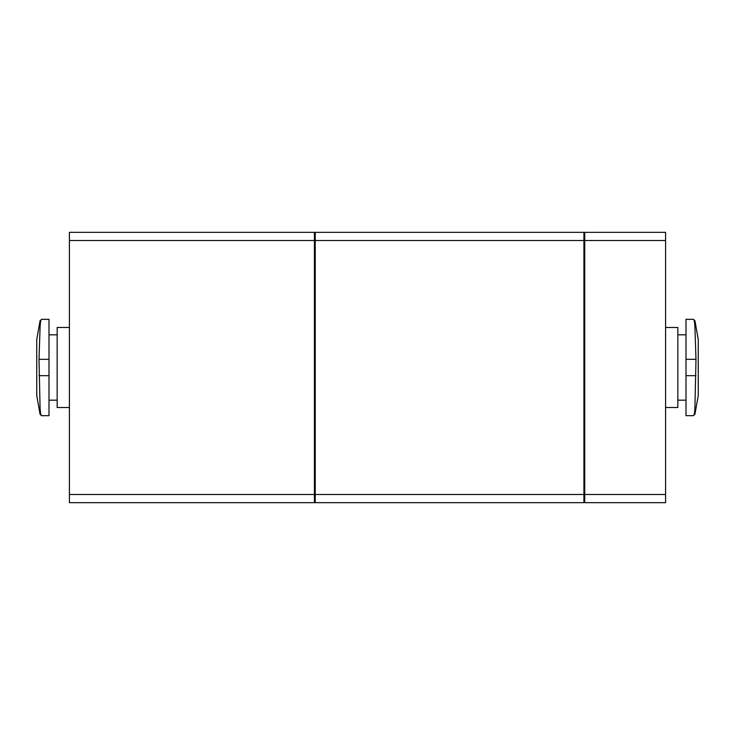 <?xml version="1.0" encoding="UTF-8"?>
<svg xmlns="http://www.w3.org/2000/svg" width="735" height="735" viewBox="0 0 735 735"><rect width="100%" height="100%" fill="white"/><g stroke="black" fill="none" stroke-linecap="round" stroke-linejoin="round"><path stroke-width="1.1" d="M583.921 240.51L315.232 240.51L315.232 232.343L583.921 232.343L583.921 494.49L315.232 494.49L315.232 502.657L583.921 502.657L583.921 494.49M315.232 240.51L315.232 494.49M314.415 240.51L314.415 502.657L69.421 502.657L69.421 232.343L314.415 232.343L314.415 240.51L69.421 240.51M315.232 493.672L314.415 493.672M315.232 241.328L314.415 241.328M41.684 415.679L48.997 415.679L48.997 319.321L41.684 319.321L40.076 320.662L36.75 339.506L36.75 395.494L40.076 414.338L40.076 407.833C40.324 412.978 40.866 415.597 41.684 415.679L40.076 414.338M41.684 319.321C40.866 319.385 40.333 322.003 40.076 327.167L39.019 359.332L40.076 407.87M69.421 327.479L57.165 327.479L57.165 407.521L69.421 407.521M314.415 494.49L69.421 494.49M665.579 494.49L665.579 232.343L584.729 232.343L584.729 502.657L665.579 502.657L665.579 494.49L584.729 494.49M584.729 493.672L583.921 493.672M584.729 241.328L583.921 241.328M694.924 320.662L693.316 319.321C694.134 319.385 694.667 322.003 694.924 327.167L694.924 320.662L698.25 339.506L698.25 395.494L694.924 414.338L694.924 407.833C694.667 412.987 694.134 415.606 693.316 415.679L694.924 414.338M694.924 327.167L695.981 359.332L694.924 407.833M693.316 415.679L686.003 415.679L686.003 375.668L695.981 375.668M686.003 375.668L686.003 319.321L693.316 319.321M665.579 327.479L677.835 327.479L677.835 407.521L665.579 407.521M665.579 240.51L584.729 240.51M40.076 320.662L40.076 327.167M48.997 359.332L39.019 359.332M48.997 375.668L39.019 375.668M686.003 359.332L695.981 359.332M315.232 233.16L314.415 233.16M315.232 501.84L314.415 501.84M48.997 400.171L57.165 400.171M48.997 334.829L57.165 334.829M584.729 233.16L583.921 233.16M584.729 501.84L583.921 501.84M677.835 400.171L686.003 400.171M677.835 334.829L686.003 334.829"/></g></svg>
